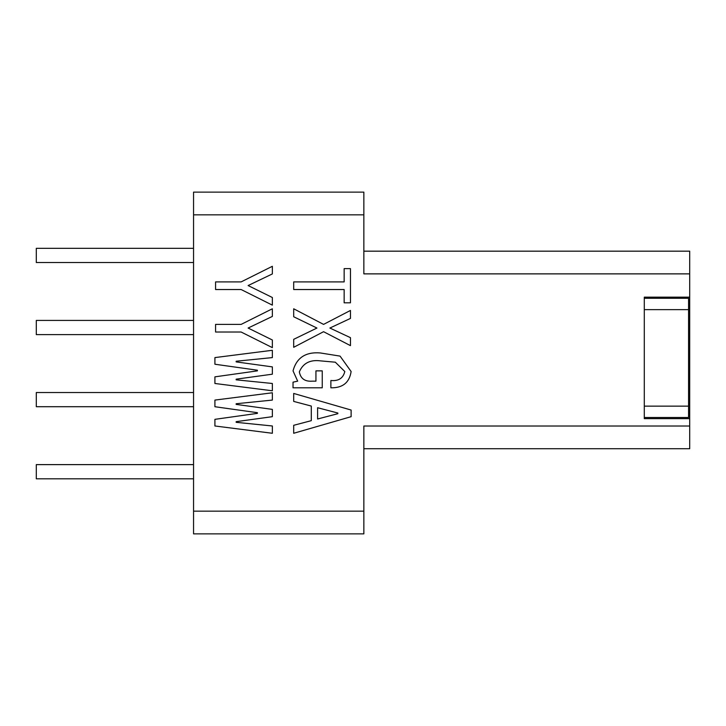 <?xml version="1.0" encoding="UTF-8"?>
<svg xmlns="http://www.w3.org/2000/svg" width="726" height="726" viewBox="0 0 726 726"><rect width="100%" height="100%" fill="white"/><g stroke="black" fill="none" stroke-linecap="round" stroke-linejoin="round"><path stroke-width="1.09" d="M363.853 251.169L689.7 251.169L689.7 448.722L363.853 448.722M689.7 418.63L644.289 418.63L644.289 297.152L689.7 297.152M644.289 298.286L688.566 298.286L688.566 417.495L644.289 417.495M293.032 387.802L293.032 382.157L297.678 381.159L293.032 370.868C296.58 357.755 305.655 351.774 320.248 352.945L340.067 356.112L351.121 371.53C349.415 382.611 342.663 388.038 330.875 387.802L330.875 380.497C338.488 381.259 343.135 378.273 344.814 371.53L335.33 362.201L320.919 360.913C310.265 359.443 303.069 363.1 299.339 371.866C300.6 378.618 304.911 381.722 312.28 381.159L315.937 381.159L315.937 370.868L322.244 370.868L322.244 387.802L293.032 387.802M293.694 347.3L293.694 339.332L316.935 328.043L293.694 316.754L293.694 308.786L323.569 324.395L350.458 310.447L350.458 318.415L329.876 328.043L350.458 337.672L350.458 345.64L323.569 331.7L293.694 347.3M344.151 302.815L344.151 289.538L293.694 289.538L293.694 281.897L344.151 281.897L344.151 268.62L350.458 268.62L350.458 302.815L344.151 302.815M272.35 305.138L241.141 289.538L215.577 289.538L215.577 281.897L241.141 281.897L272.35 266.297L272.35 273.929L248.11 285.554L272.35 297.506L272.35 305.138M272.35 347.627L241.141 332.027L215.577 332.027L215.577 324.395L241.141 324.395L272.35 308.786L272.35 316.427L248.11 328.043L272.35 339.995L272.35 347.627M272.35 390.788L214.914 383.482L214.914 376.848L257.403 370.868L257.403 370.206L214.914 364.234L214.914 357.591L272.35 350.286L272.35 357.591L236.159 361.239L236.159 361.902L272.35 366.884L272.35 374.189L236.159 379.172L236.159 379.834L272.35 383.482L272.35 390.788M272.35 433.277L214.914 425.98L214.914 419.338L257.403 413.366L257.403 412.695L214.914 406.723L214.914 400.08L272.35 392.784L272.35 400.08L236.159 403.738L236.159 404.4L272.35 409.382L272.35 416.679L236.159 421.661L236.159 422.323L272.35 425.98L272.35 433.277M293.694 433.277L293.694 425.309L311.291 420.663L311.291 406.061L293.694 401.414L293.694 393.447L351.121 410.045L351.121 416.679L293.694 433.277M689.7 273.874L363.853 273.874L363.853 192.127L193.552 192.127L193.552 214.832L363.853 214.832M193.552 511.168L363.853 511.168L363.853 533.873L193.552 533.873L193.552 214.832M363.853 511.168L363.853 426.017L689.7 426.017M337.844 413.03L317.598 407.722L317.598 419.002L337.844 413.693L337.844 413.03M36.3 478.806L193.552 478.806L36.3 478.806L193.552 478.806L36.3 478.806L36.3 464.613L193.552 464.613M193.552 262.522L36.3 262.522L36.3 248.328L193.552 248.328M193.552 334.613L36.3 334.613L36.3 320.42L193.552 320.42M193.552 406.705L36.3 406.705L36.3 392.521L193.552 392.521M688.566 404.436L689.7 404.436M688.566 311.345L689.7 311.345M688.566 309.639L644.289 309.639M644.289 406.143L688.566 406.143"/></g></svg>

